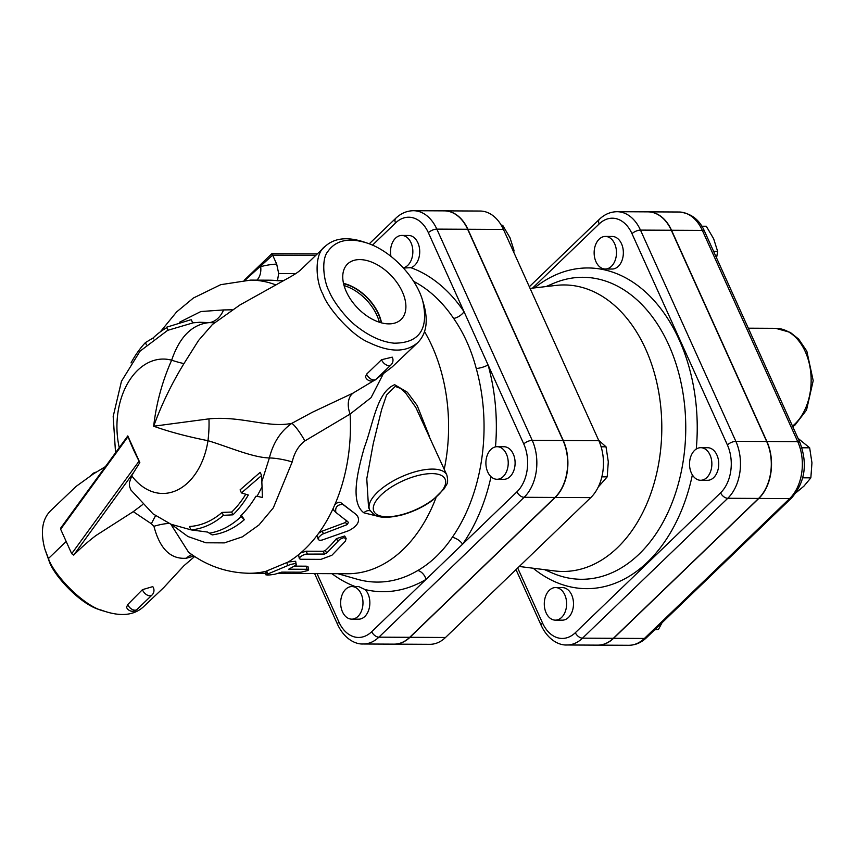 <?xml version="1.0" encoding="UTF-8"?>
<svg xmlns="http://www.w3.org/2000/svg" width="856" height="856" viewBox="0 0 856 856"><rect width="100%" height="100%" fill="white"/><g stroke="black" fill="none" stroke-linecap="round" stroke-linejoin="round"><path stroke-width="1.28" d="M379.326 322.209A36.862 22.32 46.1 0 0 376.875 315.243A36.862 22.32 46.1 0 0 344.059 285.594M343.577 283.732A36.862 22.32 -133.9 0 1 381.166 322.765M402.374 291.875A38.541 23.337 -133.9 0 1 400.661 319.877A38.541 23.337 -133.9 0 1 357.519 307.925A38.541 23.337 -133.9 0 1 347.194 264.365A38.541 23.337 -133.9 0 1 375.27 263.712A38.541 23.337 -133.9 0 1 402.374 291.875M381.509 322.862A37.3 22.588 46.1 0 0 378.609 313.874A37.3 22.588 46.1 0 0 343.491 283.379M614.651 243.735A16.285 11.171 90.3 0 1 615.122 260.459A16.285 11.171 90.3 0 1 605.235 269.009A16.285 11.171 90.3 0 1 594.139 252.67A16.285 11.171 90.3 0 1 605.395 236.438A16.285 11.171 90.3 0 1 614.651 243.735M605.395 236.438L612.265 236.47A16.285 11.171 90.3 0 1 621.52 243.767A16.285 11.171 90.3 0 1 622.002 260.492A16.285 11.171 90.3 0 1 612.115 269.041L605.235 269.009M706.831 477.562A16.285 11.171 90.3 0 1 700.625 480.27A16.285 11.171 90.3 0 1 689.529 463.92A16.285 11.171 90.3 0 1 700.775 447.688A16.285 11.171 90.3 0 1 711.411 459.308A16.285 11.171 90.3 0 1 706.831 477.562M700.775 447.688L707.655 447.72A16.285 11.171 90.3 0 1 718.291 459.34A16.285 11.171 90.3 0 1 713.701 477.595A16.285 11.171 90.3 0 1 707.495 480.302L700.625 480.27M716.579 257.956L717.628 251.332L713.658 238.792L706.296 226.241L701.824 226.219M796.144 492.617L803.912 486.165L810.846 477.851L811.948 462.839L809.658 447.816L798.027 438.336M713.572 251.311L717.628 251.332M802.735 477.809L810.846 477.851M801.922 447.774L809.658 447.816M546.117 612.843A16.285 11.171 90.3 0 1 545.647 596.118A16.285 11.171 90.3 0 1 555.533 587.569A16.285 11.171 90.3 0 1 566.629 603.908A16.285 11.171 90.3 0 1 555.373 620.14A16.285 11.171 90.3 0 1 546.117 612.843M555.533 587.569L562.413 587.601A16.285 11.171 90.3 0 1 573.499 603.94A16.285 11.171 90.3 0 1 562.253 620.172L555.373 620.14M654.647 629.845L658.489 629.385L662.02 622.751M655.14 629.374L658.489 629.385M390.957 256.372A16.285 11.171 90.3 0 1 395.547 238.15A16.285 11.171 90.3 0 1 401.753 235.443A16.285 11.171 90.3 0 1 412.795 250.038A16.285 11.171 90.3 0 1 403.989 267.661A16.285 11.171 90.3 0 1 403.283 267.842M401.753 235.443L408.633 235.475A16.285 11.171 90.3 0 1 419.665 250.07A16.285 11.171 90.3 0 1 410.859 267.693L403.454 268.024M506.399 454.001A16.285 11.171 90.3 0 1 506.87 470.725A16.285 11.171 90.3 0 1 496.983 479.274A16.285 11.171 90.3 0 1 486.133 466.413A16.285 11.171 90.3 0 1 497.143 446.704A16.285 11.171 90.3 0 1 506.399 454.001M497.143 446.704L504.013 446.736A16.285 11.171 90.3 0 1 515.109 463.075A16.285 11.171 90.3 0 1 503.863 479.307L496.983 479.274M357.947 616.438A16.285 11.171 90.3 0 1 351.741 619.145A16.285 11.171 90.3 0 1 340.709 604.561A16.285 11.171 90.3 0 1 349.505 586.938A16.285 11.171 90.3 0 1 351.902 586.574A16.285 11.171 90.3 0 1 362.527 598.194A16.285 11.171 90.3 0 1 357.947 616.438M351.902 586.574L358.728 586.606L365.159 589.581A16.285 11.171 90.3 0 1 369.321 607.835A16.285 11.171 90.3 0 1 358.611 619.188L351.741 619.145M513.75 252.253L513.985 250.337L510.016 237.797L502.665 225.246L501.284 225.246M598.258 487.021L607.204 476.856L608.306 461.844L606.027 446.821L598.494 440.123M512.883 250.337L513.985 250.337M601.875 476.835L607.204 476.856M601.115 446.8L606.027 446.821M597.809 645.135A41.077 28.173 -89.7 0 0 597.927 645.135A41.077 28.173 -89.7 0 0 613.592 638.308L758.833 498.427A41.077 28.173 -89.7 0 0 766.912 441.514L671.532 230.253A41.077 28.173 -89.7 0 0 648.185 211.86A41.077 28.173 -89.7 0 0 648.067 211.86M413.619 281.346A154.786 106.155 90.3 0 1 453.637 318.432A9.769 5.018 145.9 0 0 464.048 311.723A164.363 112.725 -89.7 0 0 410.859 267.693M758.598 498.427L727.782 498.278A41.077 28.173 -89.7 0 0 735.86 441.364L640.481 230.104A41.077 28.173 -89.7 0 0 617.133 211.71L647.949 211.86A41.077 28.173 90.3 0 1 671.297 230.253L766.676 441.514A41.077 28.173 90.3 0 1 758.598 498.427L613.356 638.308A41.077 28.173 90.3 0 1 597.691 645.135L566.875 644.985A41.077 28.173 -89.7 0 0 582.529 638.159L727.782 498.278A6.516 3.948 -133.9 0 1 720.581 492.831L575.339 632.702A34.561 23.7 90.3 0 1 542.522 622.965L517.687 567.977M409.714 637.313L378.898 637.164L524.139 497.293A41.077 28.173 -89.7 0 0 532.229 440.369L436.838 229.119A41.077 28.173 -89.7 0 0 413.491 210.715L444.307 210.865A41.077 28.173 90.3 0 1 467.654 229.269L563.045 440.519A41.077 28.173 90.3 0 1 554.956 497.443L409.714 637.313A41.077 28.173 90.3 0 1 394.049 644.14L363.233 643.99A41.077 28.173 -89.7 0 0 378.898 637.164A6.516 3.948 -133.9 0 1 371.707 631.707A34.561 23.7 90.3 0 1 338.88 621.97L317.041 573.595M394.167 644.14A41.077 28.173 -89.7 0 0 394.295 644.14A41.077 28.173 -89.7 0 0 409.949 637.313L555.202 497.443A41.077 28.173 -89.7 0 0 563.28 440.519L598.836 440.69L503.456 229.44A41.077 28.173 90.3 0 0 480.109 211.036L444.553 210.865A41.077 28.173 -89.7 0 0 444.435 210.865M598.836 440.69A41.077 28.173 90.3 0 1 590.758 497.614L445.516 637.485A41.077 28.173 90.3 0 1 429.851 644.311L394.295 644.14M519.25 566.479L554.763 570.941A143.262 98.247 -89.7 0 0 647.842 501.359A143.262 98.247 -89.7 0 0 645.681 349.12A143.262 98.247 -89.7 0 0 556.143 285.401L530.078 288.408M563.28 440.519L467.89 229.269A41.077 28.173 -89.7 0 0 444.553 210.865M453.637 318.432C463.727 332.93 471.271 349.623 476.257 368.529A154.786 106.155 90.3 0 1 452.289 537.322C442.573 551.703 431.092 562.767 417.846 570.492A9.769 6.57 -120.9 0 1 426.042 579.384L462.615 544.159A164.363 112.725 -89.7 0 0 491.012 476.717M429.466 436.539L417.193 405.541L407.36 392.251L394.659 384.708C376.704 392.123 373.355 423.72 364.324 447.506C357.102 472.876 350.275 502.6 363.875 512.808A6.516 5.243 129.5 0 1 370.134 510.807M369.664 509.898L368.551 507.437L366.775 478.761L373.27 443.536L381.594 409.714L386.591 394.969L395.215 386.43L400.49 388.378L405.509 392.829L415.813 407.435L446.853 475.048A42.351 17.099 155.7 0 0 401.218 476.888A42.351 17.099 155.7 0 0 369.664 509.898L373.944 514.584C376.683 516.607 384.547 519.292 402.17 514.873C413.288 511.738 423.388 506.913 432.451 500.396L444.457 488.509C446.244 483.94 448.961 484.56 446.853 475.048M363.875 512.808L379.732 516.735M335.862 512.402L333.84 510.358L333.273 508.164L334.643 505.126C336.89 502.526 338.987 501.723 340.923 502.718L355.636 514.082L342.828 504.409C337.307 504.526 334.985 507.191 335.862 512.402L348.574 522.417M348.499 522.331L347.172 524.61L321.899 534.347L318.807 537.204L318.368 539.655L316.87 535.663L318.7 533.213L321.984 531.234L345.482 522.492L346.776 520.255M299.322 558.604L298.541 554.688L300.659 552.944L306.213 551.2L323.279 551.285L325.408 550.429A146.579 100.527 -89.7 0 0 336.408 538.649L344.668 535.995L346.145 538.392L343.459 537.729L339.736 539.398L326.607 553.179L324.445 554.057L305.999 554.11L302.532 555.341L299.621 557.524L299.386 558.743L300.788 559.268L320.914 559.364L331.882 555.287L345.428 541.174L346.145 538.392M266.911 570.995L267.297 574.205L265.852 574.815L265.916 571.305L288.258 561.975L295.673 561.258L296.23 565.014L288.729 569.187L307.443 569.293L308.62 569.7L307.967 570.524L301.055 572.183L281.699 572.129L274.872 574.248C267.693 575.328 265.167 575.318 267.297 574.205L290.366 564.5L294.731 563.623L296.55 564.232M294.582 566.126L306.298 566.18L307.978 566.672L308.642 569.764M277.868 573.402L347.354 573.745A146.579 100.527 -89.7 0 0 436.057 497.571M444.243 469.27A146.579 100.527 -89.7 0 0 441.204 371.493A146.579 100.527 -89.7 0 0 424.544 331.604M353.496 392.84A22.802 14.927 -121.5 0 0 350.104 414.058L371.044 397.676L383.071 374.297M283.101 280.736L277.451 280.704L278.682 273.513L276.681 264.076L272.636 255.142L315.843 255.345M276.681 264.076A162.865 111.697 -89.7 0 0 260.684 266.655A16.285 11.652 -105 0 1 256.875 280.126M317.341 253.911L271.844 253.686L272.636 255.142L245.019 280.233M166.813 327.623A106.058 72.739 -89.7 0 0 153.096 337.981L145.413 342.614A103.672 71.102 -89.7 0 0 131.032 362.923M166.631 327.206L190.342 319.898L166.631 327.206L168.001 330.245L192.739 322.958L191.305 319.802M153.096 337.981L153.492 338.848M145.413 342.614L146.376 344.754M232.222 309.797L223.587 309.936A22.802 16.532 -82.2 0 1 208.308 322.701C191.669 324.745 179.45 337.243 171.649 360.194C162.287 381.284 156.295 403.283 153.673 426.213C161.517 404.642 171.617 383.755 183.987 363.565L198.517 340.506L212.502 324.403M257.089 496.277L262.439 497.497L261.604 475.497L241.446 492.917L248.315 495.014A106.058 72.739 90.3 0 1 232.95 514.831L223.395 515.323A103.672 71.102 90.3 0 1 190.963 529.875L207.601 532.068L212.16 534.904C223.662 533.416 234.373 528.355 244.302 519.731L240.568 515.986A107.396 73.659 -89.7 0 0 255.944 496.213L257.089 496.277L262.15 486.636M244.302 519.731L241.424 515.152M261.604 475.497L260.181 472.341L240.076 489.878L241.446 492.917M139.838 462.582L127.79 435.907A177.588 107.524 46.1 0 0 133.29 449.24A177.588 107.524 46.1 0 0 139.838 462.582L133.707 472.341A181.686 73.37 155.7 0 0 131.76 475.829L129.438 482.474L129.406 486.058L130.882 489.985L153.031 513.868L170.986 524.236L190.941 529.843L189.433 526.494A100.184 68.715 -89.7 0 0 222.079 512.412L231.698 512.048A102.72 70.449 -89.7 0 0 245.693 494.329M232.95 514.831L231.698 512.048M223.395 515.323L222.079 512.412M352.972 393.139L312.226 412.325L291.875 423.313C280.693 431.156 273.192 442.702 269.373 457.949A22.802 4.965 -167.6 0 1 292.206 461.919C294.346 452.696 298.573 445.698 304.886 440.915L350.104 414.058A146.579 100.527 -89.7 0 1 334.643 505.126M318.368 539.655L319.759 540.382L322.081 540.05L348.948 530.602C357.508 526.012 360.333 521.154 357.434 516.018L355.636 514.082M169.317 523.508A19.549 4.248 -17.1 0 0 153.941 526.29C159.826 548.878 170.654 559.514 186.426 558.208A19.549 15.205 83.7 0 1 192.001 554.688M265.702 573.338L249.203 573.263C226.829 572.857 206.606 565.827 188.534 552.184L170.793 524.161M155.567 515.697A19.549 1.423 -64.3 0 0 151.362 523.765L153.941 526.29M186.426 558.208L193.959 556.025M151.362 523.765L133.258 511.653L142.567 504.644M127.715 604.571A6.516 3.948 -133.9 0 0 127.779 604.732A6.516 3.948 -133.9 0 0 132.295 609.461A6.516 3.948 -133.9 0 0 137.035 609.451A6.516 6.516 0 0 1 126.538 607.332L127.715 604.571L142.438 589.656L152.785 586.617A6.516 6.516 0 0 1 151.983 595.059A6.516 3.948 46.1 0 1 147.232 595.07A6.516 3.948 46.1 0 1 142.717 590.34A6.516 3.948 46.1 0 1 142.438 589.656M194.665 556.496L184.008 565.655L163.753 587.558L143.166 607.075C133.846 615.336 120.867 616.695 104.239 611.152C83.856 606.744 53.703 574.665 48.428 558.54L44.801 548.91C40.318 531.929 42.201 519.26 50.461 510.882L76.152 486.379L93.4 473.924L105.416 466.638M133.258 511.653L95.947 535.535C88.628 541.078 81.224 547.583 73.744 555.052L133.707 472.341M208.95 418.862L153.673 426.213C169.156 431.766 187.261 436.592 207.987 440.69A65.152 26.943 -79.4 0 0 208.95 418.862C241.553 415.706 268.292 428.342 291.875 423.313A22.802 4.301 -119.6 0 1 304.886 440.915M373.633 380.749L353.785 392.647M192.686 322.851L199.705 322.273L214.931 322.798M131.76 475.829A67.207 46.096 -89.7 0 0 176.753 490.328A67.207 46.096 -89.7 0 0 207.987 440.69C228.049 446.65 252.445 457.564 269.373 457.949L261.99 481.222M381.551 359.713L392.241 357.155A6.516 6.516 0 0 1 390.999 364.881L376.062 379.262A6.516 3.948 -133.9 0 1 371.311 379.283A6.516 3.948 -133.9 0 1 366.796 374.554A6.516 3.948 -133.9 0 1 366.625 374.125L381.551 359.713A6.516 3.948 46.1 0 0 381.733 360.162A6.516 3.948 46.1 0 0 386.259 364.891A6.516 3.948 46.1 0 0 390.999 364.881M376.062 379.262A6.516 6.516 0 0 1 365.469 376.94L366.625 374.125M366.989 243.018L363.607 241.874C347.151 236.577 334.354 238.064 325.205 246.335C313.852 253.451 315.714 281.956 322.926 294.197C326.821 306.587 351.035 335.381 369 342.528C389.865 352.597 406.151 352.597 417.846 342.528C426.449 333.701 428.417 320.957 423.741 304.308L422.725 300.884C428.984 328.982 419.483 343.085 394.188 343.181C382.707 342.079 370.916 337.007 358.825 327.966C345.289 318.507 331.957 299.129 329.282 291.511C324.028 282.459 320.658 259.529 328.019 251.257C335.98 240.14 348.97 237.39 366.989 243.018C390.871 250.69 415.952 276.734 422.725 300.884M183.987 363.565A65.152 6.923 24.4 0 1 171.649 360.194A67.207 46.096 -89.7 0 0 119.262 447.624M495.496 446.875A164.363 112.725 -89.7 0 0 488.07 364.913A9.769 2.718 -15.6 0 1 476.257 368.529M452.289 537.322A9.769 5.04 -145.2 0 1 462.615 544.159L516.949 491.836A34.561 23.7 90.3 0 0 523.754 443.943L428.364 232.693A6.516 2.632 -24.3 0 1 436.838 229.119L467.654 229.269M44.801 548.91L49.177 561.258C54.078 576.206 82.037 605.898 100.922 609.986L104.239 611.152M127.769 435.939L60.637 528.163L60.648 529.233L127.769 437.02M138.811 461.459L71.69 553.682L60.648 529.233M71.69 553.682L73.52 555.041M372.478 245.158L395.547 222.956A34.561 23.7 90.3 0 1 428.364 232.693M331.914 573.67A164.363 112.725 -89.7 0 0 355.336 586.595M365.159 589.581A164.363 112.725 -89.7 0 0 426.042 579.384L371.707 631.707M613.592 638.308L644.408 638.458A6.516 3.948 46.1 0 0 646.473 637.72L791.714 497.839A6.516 3.948 -133.9 0 1 789.649 498.577L644.408 638.458A41.077 28.173 90.3 0 1 628.743 645.285L597.927 645.135M791.714 497.839C805.068 482.195 807.807 463.781 799.932 442.573A6.516 2.632 155.7 0 0 797.739 441.664A41.077 28.173 90.3 0 1 789.649 498.577L758.833 498.427M799.932 442.573L704.552 231.323A6.516 2.632 155.7 0 0 702.348 230.403L797.739 441.664L766.912 441.514M704.552 231.323C699.47 219.585 690.952 213.144 679.001 212.01A41.077 28.173 90.3 0 1 702.348 230.403L671.532 230.253M748.283 328.19L775.664 328.319A52.12 35.749 90.3 0 1 810.076 367.566A52.12 35.749 90.3 0 1 792.506 426.117M553.404 283.411A150.998 103.555 90.3 0 1 668.761 344.936A150.998 103.555 90.3 0 1 665.101 518.329A150.998 103.555 90.3 0 1 552.045 572.91M696.26 449.058A160.35 109.975 -89.7 0 0 679.183 339.8A160.35 109.975 -89.7 0 0 534.519 287.894M533.16 568.223A160.35 109.975 -89.7 0 0 692.376 474.887M532.528 288.13L599.179 223.94A34.561 23.7 90.3 0 1 631.995 233.677L727.386 444.938A34.561 23.7 90.3 0 1 720.581 492.831M575.339 632.702A6.516 3.948 46.1 0 0 582.529 638.159L613.356 638.308M542.522 622.965A6.516 2.632 155.7 0 0 541.324 625.672C548.354 640.513 559.61 645.424 566.875 644.985M766.676 441.514L735.86 441.364A6.516 2.632 155.7 0 0 727.386 444.938M671.297 230.253L640.481 230.104A6.516 2.632 155.7 0 0 631.995 233.677M617.133 211.71C610.467 211.796 604.561 214.321 599.403 219.275A6.516 3.948 46.1 0 0 599.179 223.94M467.89 229.269L503.456 229.44M555.202 497.443L590.758 497.614M409.949 637.313L445.516 637.485M417.846 570.492A154.786 106.155 90.3 0 1 357.155 579.212L337.788 573.691M376.865 514.52A39.087 15.783 -24.3 0 1 406.696 479.221A39.087 15.783 -24.3 0 1 444.136 487.471A39.087 15.783 -24.3 0 1 387.073 516.767A39.087 15.783 -24.3 0 1 376.865 514.52M300.659 552.944A146.579 100.527 -89.7 0 0 316.87 535.663M288.258 561.975A146.579 100.527 -89.7 0 0 298.498 554.752M249.203 573.263A146.579 100.527 -89.7 0 0 265.916 571.305M275.493 284.781A146.579 100.527 -89.7 0 0 250.637 280.105L269.362 280.19A146.579 100.527 90.3 0 1 277.451 280.704M295.769 273.599L278.682 273.513M241.199 516.532C231.591 525.573 221.094 531.116 209.699 533.149M171.468 524.439L187.978 536.541L205.9 542.779L224.368 542.886L242.398 536.83L258.972 524.974L273.321 507.843L292.206 461.919M321.984 531.234L323.547 533.556M340.923 502.718L342.828 504.409M345.482 522.492L347.172 524.61M306.298 566.18L306.983 569.283M286.867 562.66L287.691 565.688M306.213 551.2L307.379 553.971M336.408 538.649L337.842 541.142M325.408 550.429L326.607 553.179M323.279 551.285L324.445 554.057M49.177 561.258L48.428 558.54L66.169 541.463M223.587 309.936L200.882 311.531L179.407 322.295M395.547 222.956A6.516 3.948 -133.9 0 1 395.761 218.28L369.236 243.832M563.045 440.519L532.229 440.369A6.516 2.632 155.7 0 0 523.754 443.943M314.612 573.584L337.681 624.677A6.516 2.632 -24.3 0 1 338.88 621.97M554.956 497.443L524.139 497.293A6.516 3.948 -133.9 0 1 516.949 491.836M96.118 472.18A6.516 6.516 0 0 0 92.491 473.946A6.516 3.948 46.1 0 0 91.87 474.92M318.7 533.213A146.579 100.527 -89.7 0 0 333.273 508.164M646.473 637.72C641.315 642.663 635.409 645.189 628.743 645.285M775.664 328.319L790.259 332.374L798.669 339.115L806.823 351.142L813.2 380.663L806.523 410.056L795.096 424.95L792.784 426.737M679.001 212.01L648.185 211.86M544.641 569.668L552.024 572.91M546.021 286.567L553.436 283.4M516.008 569.604L541.324 625.672M599.403 219.275L529.329 286.749M271.834 253.686L244.217 280.286M167.947 330.127L140.042 351.174L121.456 381.284L113.185 416.455L115.549 452.728M417.846 342.528L392.273 366.86L376.34 378.994M325.205 246.335L301.28 269.287C299.161 271.502 294.828 274.412 288.29 278.018L239.937 304.971L212.384 324.51M337.681 624.677C344.711 639.518 355.968 644.429 363.233 643.99M413.491 210.715C406.835 210.811 400.918 213.337 395.761 218.28M137.035 609.451L151.983 595.059M90.608 475.765L92.491 473.946M160.318 331.861L176.604 311.948L193.392 298.016L220.72 284.674L250.637 280.105"/></g></svg>
